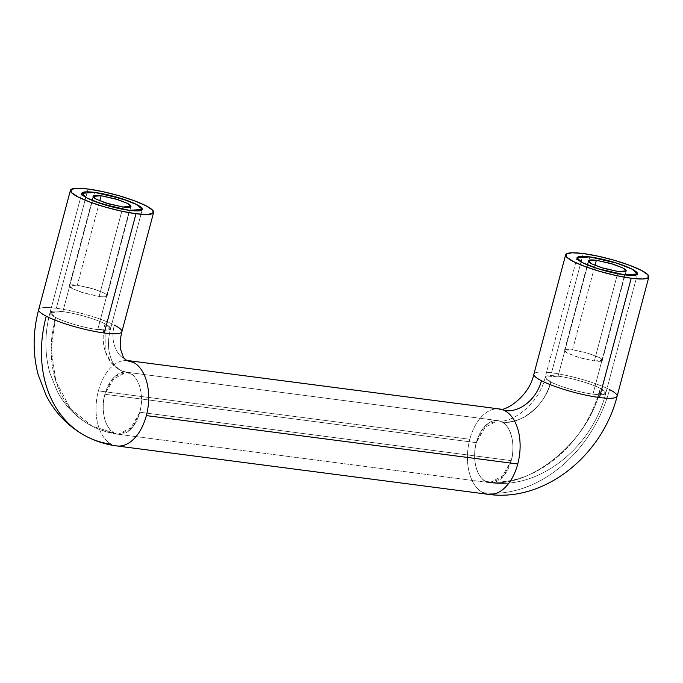 <?xml version="1.0" encoding="UTF-8"?>
<svg xmlns="http://www.w3.org/2000/svg" width="683" height="683" viewBox="0 0 683 683"><rect width="100%" height="100%" fill="white"/><g stroke="black" fill="none" stroke-linecap="round" stroke-linejoin="round"><path stroke-width="0.51" stroke-dasharray="3.42 2.56" d="M498.667 420.737A31.307 18.885 -82.6 0 0 476.333 442.661L486.706 424.493L497.822 420.6L501.706 421.821C519.558 426.218 546.528 404.285 550.754 381.934L545.256 377.11L558.071 376.179C576.64 378.689 596.165 385.895 600.272 388.388C590.411 440.526 527.481 491.709 485.844 481.455C480.422 480.029 470.707 464.85 476.333 442.661C473.319 451.019 473.046 474.403 485.844 481.455L489.728 482.685L504.344 475.078L511.217 460.624L139.802 412.233L132.929 426.687L118.313 434.294L92.009 426.115L70.289 408.4L55.886 381.327L51.191 349.201L55.528 317.416L50.038 312.592L62.853 311.661C81.414 314.171 100.947 321.369 105.054 323.87L105.208 351.258L111.38 362.861L120.686 370.459L130.291 373.43L126.406 372.209L115.29 376.102L104.917 394.27C99.283 416.459 109.007 431.639 114.428 433.065C101.622 426.013 101.895 402.629 104.917 394.27L476.333 442.661L104.917 394.27L111.79 379.816L126.406 372.209L130.291 373.43L120.686 370.459L111.38 362.861L105.208 351.258L105.054 323.87C91.804 317.177 69.393 312.242 62.853 311.661L50.038 312.592L55.528 317.416L51.191 349.201L55.886 381.327L70.289 408.4L92.009 426.115L118.313 434.294L129.428 430.401L139.802 412.233C145.436 390.044 135.712 374.865 130.291 373.43C143.097 380.491 142.824 403.875 139.802 412.233L511.217 460.624C514.239 452.266 514.512 428.881 501.706 421.821L497.822 420.6L483.205 428.207L476.333 442.661L104.917 394.27A31.307 18.885 97.4 0 1 127.251 372.346M500.502 409.151A43.046 25.971 -82.6 0 0 469.793 439.289A43.046 25.971 -82.6 0 0 482.864 492.639A121.318 94.544 117.3 0 0 609.56 389.6A43.046 7.3 14.9 0 0 551.531 372.807L583.273 253.538L551.531 372.807A43.046 7.3 -165.1 0 1 609.56 389.6A121.318 94.544 -62.7 0 1 482.864 492.639A43.046 25.971 97.4 0 1 469.793 439.289L98.378 390.898A43.046 25.971 97.4 0 1 129.078 360.761M85.324 435.865A121.318 94.544 117.3 0 0 111.449 444.249A43.046 25.971 -82.6 0 0 119.158 446.067M121.813 330.777A43.046 7.3 14.9 0 0 114.334 325.082A35.226 27.448 117.3 0 0 125.681 359.813A35.226 27.448 -62.7 0 1 114.334 325.082A43.046 7.3 14.9 0 0 56.313 308.289L88.047 189.02L56.313 308.289A43.046 7.3 14.9 0 0 38.769 310.509M94.587 192.393L62.853 311.661A31.307 5.31 14.9 0 0 50.09 313.275A31.307 5.31 14.9 0 0 55.528 317.416A31.307 5.31 -165.1 0 0 97.729 329.624C79.168 327.114 59.634 319.917 55.528 317.416A31.307 5.31 14.9 0 0 97.729 329.624L129.463 210.355L97.729 329.624A31.307 5.31 14.9 0 0 110.484 328.011A31.307 5.31 14.9 0 0 105.054 323.87A46.965 36.6 117.3 0 0 120.174 370.186A46.965 36.6 117.3 0 0 130.291 373.43A31.307 18.885 97.4 0 1 139.802 412.233A31.307 18.885 -82.6 0 0 130.291 373.43A46.965 36.6 -62.7 0 1 120.174 370.186A46.965 36.6 -62.7 0 1 105.054 323.87L110.544 328.694L105.054 323.87A31.307 5.31 -165.1 0 1 110.048 329.334A31.307 5.31 -165.1 0 1 97.729 329.624L110.544 328.694L97.729 329.624L129.463 210.355L97.729 329.624A31.307 5.31 -165.1 0 1 55.528 317.416A109.579 85.401 117.3 0 0 90.822 425.492A109.579 85.401 117.3 0 0 114.428 433.065A31.307 18.885 -82.6 0 0 120.029 434.388A31.307 18.885 -82.6 0 0 139.802 412.233L511.217 460.624A31.307 18.885 -82.6 0 0 501.706 421.821A46.965 36.6 117.3 0 0 550.754 381.934A31.307 5.31 14.9 0 0 592.955 394.151L624.689 274.882L592.955 394.151C574.386 391.641 554.861 384.435 550.754 381.934C563.996 388.636 586.415 393.562 592.955 394.151A31.307 5.31 -165.1 0 1 550.754 381.934C546.528 404.285 519.558 426.218 501.706 421.821C507.127 423.255 516.852 438.435 511.217 460.624L500.844 478.792L489.728 482.685L485.844 481.455C527.481 491.709 590.411 440.526 600.272 388.388L605.77 393.212L592.955 394.151A31.307 5.31 14.9 0 0 605.71 392.529A31.307 5.31 14.9 0 0 600.272 388.388A31.307 5.31 -165.1 0 1 605.77 393.212A31.307 5.31 -165.1 0 1 592.955 394.151L624.689 274.882L592.955 394.151A31.307 5.31 -165.1 0 0 605.275 393.86A31.307 5.31 -165.1 0 0 600.272 388.388C587.03 381.695 564.619 376.76 558.071 376.179L589.813 256.91L558.071 376.179L545.256 377.11L550.754 381.934A46.965 36.6 -62.7 0 1 501.706 421.821A31.307 18.885 97.4 0 1 511.217 460.624A31.307 18.885 97.4 0 1 491.444 482.779A31.307 18.885 97.4 0 1 485.844 481.455A109.579 85.401 117.3 0 0 600.272 388.388A31.307 5.31 14.9 0 0 558.071 376.179L588.9 260.317M617.031 395.295A43.046 7.3 14.9 0 0 609.56 389.6M39.366 308.69A43.046 7.3 -165.1 0 1 56.313 308.289A43.046 7.3 -165.1 0 1 114.334 325.082M133.27 362.255A43.046 25.971 -82.6 0 0 125.561 360.436A43.046 25.971 -82.6 0 0 98.378 390.898A43.046 25.971 -82.6 0 0 111.449 444.249A43.046 25.971 97.4 0 1 98.378 390.898L469.793 439.289A43.046 25.971 97.4 0 1 496.985 408.827M534.593 373.208A43.046 7.3 -165.1 0 1 551.531 372.807A43.046 7.3 14.9 0 0 533.995 375.035M99.12 296.439L122.923 206.992L99.12 296.439L107.137 295.859L103.842 292.913L94.203 289.114L77.324 285.212L69.316 285.793L72.611 288.738L82.25 292.537L99.12 296.439C103.398 296.994 105.985 296.926 106.872 296.226C107.769 295.517 106.71 294.39 103.696 292.845L91.462 288.277L77.324 285.212L99.778 200.828L77.324 285.212C73.055 284.657 70.469 284.726 69.572 285.426C68.684 286.134 69.743 287.261 72.748 288.807L84.991 293.374L99.12 296.439M594.347 360.966L618.149 271.51L594.347 360.966L602.355 360.376L599.059 357.431L589.429 353.632L572.55 349.73L564.534 350.311L567.838 353.256L577.468 357.055L594.347 360.966C598.624 361.52 601.202 361.444 602.099 360.744C602.995 360.043 601.936 358.916 598.923 357.363L586.68 352.804L572.55 349.73L595.004 265.354L572.55 349.73C568.273 349.175 565.695 349.244 564.798 349.952C563.902 350.652 564.961 351.779 567.974 353.333L580.209 357.892L594.347 360.966M130.291 373.43A31.307 18.885 -82.6 0 0 124.69 372.115A31.307 18.885 -82.6 0 0 104.917 394.27L476.333 442.661A31.307 18.885 -82.6 0 0 485.844 481.455A109.579 85.401 -62.7 0 0 600.272 388.388A31.307 5.31 -165.1 0 0 558.071 376.179A31.307 5.31 14.9 0 0 545.316 377.793A31.307 5.31 14.9 0 0 550.754 381.934A31.307 5.31 -165.1 0 1 545.751 376.47A31.307 5.31 -165.1 0 1 558.071 376.179L589.813 256.91M105.054 323.87A31.307 5.31 14.9 0 0 62.853 311.661A31.307 5.31 -165.1 0 1 105.054 323.87M93.682 195.799L62.853 311.661A31.307 5.31 -165.1 0 0 50.533 311.952A31.307 5.31 -165.1 0 0 55.528 317.416A109.579 85.401 -62.7 0 0 90.822 425.492A109.579 85.401 -62.7 0 0 114.428 433.065A31.307 18.885 97.4 0 1 104.917 394.27A31.307 18.885 -82.6 0 0 114.428 433.065M488.891 482.548A31.307 18.885 -82.6 0 0 511.217 460.624L139.802 412.233A31.307 18.885 97.4 0 1 117.467 434.157M485.844 481.455A31.307 18.885 97.4 0 1 476.333 442.661A31.307 18.885 97.4 0 1 496.106 420.506A31.307 18.885 97.4 0 1 501.706 421.821M497.822 420.6C509.911 424.544 539.118 404.951 545.256 377.11L576.99 257.841L545.256 377.11C539.118 404.951 509.911 424.544 497.822 420.6L126.406 372.209L120.686 370.459C112.294 364.773 111.858 361.025 109.622 354.016C107.854 346.699 108.162 338.256 110.544 328.694L142.277 209.425L110.544 328.694C108.162 338.256 107.854 346.699 109.622 354.016C111.858 361.025 112.294 364.773 120.686 370.459L126.406 372.209L497.822 420.6M92.009 426.115C77.034 418.235 65.457 406.675 57.287 391.444L49.876 373.003C44.506 353.478 44.557 333.338 50.038 312.592L81.772 193.323L50.038 312.592C44.557 333.338 44.506 353.478 49.876 373.003L57.287 391.444C65.457 406.675 77.034 418.235 92.009 426.115C100.273 430.358 109.041 433.082 118.313 434.294C109.041 433.082 100.273 430.358 92.009 426.115M489.728 482.685L118.313 434.294L489.728 482.685C540.151 490.027 592.46 446.767 605.77 393.212C592.46 446.767 540.151 490.027 489.728 482.685M637.504 273.943L605.77 393.212L637.504 273.943M93.119 196.345L69.316 285.793M588.336 260.863L564.534 350.311M626.157 270.929L602.355 360.376M130.94 206.403L107.137 295.859"/><path stroke-width="1.02" d="M609.56 389.6A43.046 7.3 -165.1 0 1 616.433 397.113A43.046 7.3 -165.1 0 1 599.495 397.515A43.046 7.3 -165.1 0 1 541.465 380.73A35.226 27.448 -62.7 0 1 504.686 410.645A43.046 25.971 97.4 0 1 517.757 463.996A43.046 25.971 97.4 0 1 490.573 494.458A43.046 25.971 97.4 0 1 482.864 492.639M114.334 325.082A43.046 7.3 -165.1 0 1 121.207 332.595A43.046 7.3 -165.1 0 1 104.268 332.997A43.046 7.3 -165.1 0 1 46.248 316.203A121.318 94.544 117.3 0 0 85.324 435.865A121.318 94.544 -62.7 0 1 46.248 316.203A43.046 7.3 14.9 0 0 104.268 332.997A43.046 7.3 14.9 0 0 121.813 330.777M119.158 446.067A43.046 25.971 -82.6 0 0 146.341 415.606A43.046 25.971 -82.6 0 0 133.27 362.255A35.226 27.448 -62.7 0 1 125.681 359.813A35.226 27.448 117.3 0 0 133.27 362.255A43.046 25.971 97.4 0 1 146.341 415.606L517.757 463.996A43.046 25.971 -82.6 0 0 504.686 410.645A35.226 27.448 117.3 0 0 541.465 380.73A43.046 7.3 -165.1 0 1 534.593 373.208M624.689 274.882L597.685 268.632L582.266 262.554L576.99 257.841L589.813 256.91L600.613 258.831L612.429 261.82L623.451 265.439L632.014 269.119L636.795 272.312L637.085 274.532L632.834 275.428L624.689 274.882L602.073 269.964L591.043 266.353L582.488 262.665L577.698 259.472L577.408 257.26L581.66 256.356L589.813 256.91L616.817 263.151L632.227 269.23L637.504 273.943L624.689 274.882L632.834 275.428L637.085 274.532L636.795 272.312L632.014 269.119L623.451 265.439L612.429 261.82L589.813 256.91A31.307 5.31 -165.1 0 1 620.155 264.261A31.307 5.31 -165.1 0 1 637.444 273.26A31.307 5.31 -165.1 0 1 624.689 274.882A31.307 5.31 -165.1 0 1 594.347 267.531A31.307 5.31 -165.1 0 1 577.05 258.524A31.307 5.31 -165.1 0 1 589.813 256.91L581.66 256.356L577.408 257.26L577.698 259.472L582.488 262.665L591.043 266.353L602.073 269.964L624.689 274.882M129.463 210.355L102.459 204.115L87.048 198.036L81.772 193.323L94.587 192.393L86.442 191.838L82.182 192.743L82.472 194.954L87.262 198.147L95.825 201.835L118.663 208.443L129.463 210.355L137.616 210.91L141.868 210.005L141.577 207.794L136.788 204.601L128.225 200.913L105.387 194.305L94.587 192.393L121.591 198.633L137.01 204.712L142.277 209.425L129.463 210.355L106.847 205.446L95.825 201.835L87.262 198.147L82.472 194.954L82.182 192.743L86.442 191.838L94.587 192.393A31.307 5.31 -165.1 0 1 124.929 199.735A31.307 5.31 -165.1 0 1 142.226 208.742A31.307 5.31 -165.1 0 1 129.463 210.355A31.307 5.31 -165.1 0 1 99.12 203.013A31.307 5.31 -165.1 0 1 81.832 194.006A31.307 5.31 -165.1 0 1 94.587 192.393L117.203 197.302L128.225 200.913L136.788 204.601L141.577 207.794L141.868 210.005L137.616 210.91L129.463 210.355M533.995 375.035A43.046 7.3 14.9 0 0 541.465 380.73A43.046 7.3 14.9 0 0 599.495 397.515L631.229 278.246A43.046 7.3 -165.1 0 1 589.506 268.146A43.046 7.3 -165.1 0 1 565.729 255.766A43.046 7.3 -165.1 0 1 583.273 253.538L572.064 252.787L566.216 254.025L566.617 257.073L573.199 261.461L584.972 266.524L600.126 271.493L616.373 275.608L631.229 278.246L642.43 279.006L648.278 277.768L647.877 274.72L641.294 270.331L629.53 265.269L614.367 260.3L598.12 256.176L583.273 253.538A43.046 7.3 -165.1 0 1 624.996 263.647A43.046 7.3 -165.1 0 1 648.773 276.026A43.046 7.3 -165.1 0 1 631.229 278.246L599.495 397.515A43.046 7.3 14.9 0 0 617.031 395.295M88.047 189.02A43.046 7.3 -165.1 0 1 129.77 199.12A43.046 7.3 -165.1 0 1 153.547 211.499A43.046 7.3 -165.1 0 1 136.002 213.728L104.268 332.997L136.002 213.728L121.147 211.09L104.909 206.975L89.746 202.006L77.982 196.935L71.391 192.546L70.998 189.498L76.846 188.26L88.047 189.02L102.902 191.658L119.141 195.773L134.303 200.742L146.077 205.805L152.659 210.202L153.06 213.241L147.212 214.488L136.002 213.728A43.046 7.3 -165.1 0 1 94.28 203.619A43.046 7.3 -165.1 0 1 70.503 191.24A43.046 7.3 -165.1 0 1 88.047 189.02M38.769 310.509A43.046 7.3 14.9 0 0 46.248 316.203A43.046 7.3 -165.1 0 1 39.366 308.69M111.449 444.249A121.318 94.544 -62.7 0 1 85.324 435.865M487.056 494.133A43.046 25.971 -82.6 0 0 517.757 463.996L146.341 415.606A43.046 25.971 97.4 0 1 115.64 445.743M496.985 408.827A43.046 25.971 97.4 0 1 504.686 410.645M122.923 206.992L106.044 203.09L96.414 199.282L93.119 196.345L101.127 195.756L99.778 200.828L101.127 195.756C96.849 195.201 94.271 195.278 93.375 195.978C92.478 196.678 93.537 197.805 96.551 199.359L108.793 203.918L122.923 206.992C127.2 207.547 129.779 207.47 130.675 206.77C131.571 206.07 130.513 204.943 127.499 203.389L115.265 198.83L101.127 195.756L118.005 199.658L127.636 203.457L130.94 206.403L122.923 206.992M618.149 271.51L601.271 267.608L591.632 263.809L588.336 260.863L596.353 260.283L595.004 265.354L596.353 260.283L610.482 263.348L622.725 267.907C625.73 269.461 626.789 270.588 625.901 271.288C625.005 271.996 622.418 272.065 618.149 271.51L604.011 268.436L591.777 263.877C588.763 262.323 587.704 261.205 588.601 260.496C589.489 259.796 592.076 259.719 596.353 260.283L613.223 264.184L622.862 267.984L626.157 270.929L618.149 271.51M70.426 190.301L38.692 309.57C32.835 331.673 32.639 353.299 38.094 374.455L46.06 395.303C55.366 413.437 68.889 427.182 86.63 436.557C96.124 441.423 106.181 444.548 116.802 445.939L488.217 494.33C544.872 502.483 602.483 455.057 617.116 396.234L648.85 276.965M565.644 254.827L533.91 374.096C528.762 398.368 502.628 412.506 499.341 408.955L127.917 360.564L126.065 360.018L123.358 357.243L120.695 349.568C119.781 344.633 120.182 338.683 121.89 331.707L153.624 212.439"/></g></svg>
